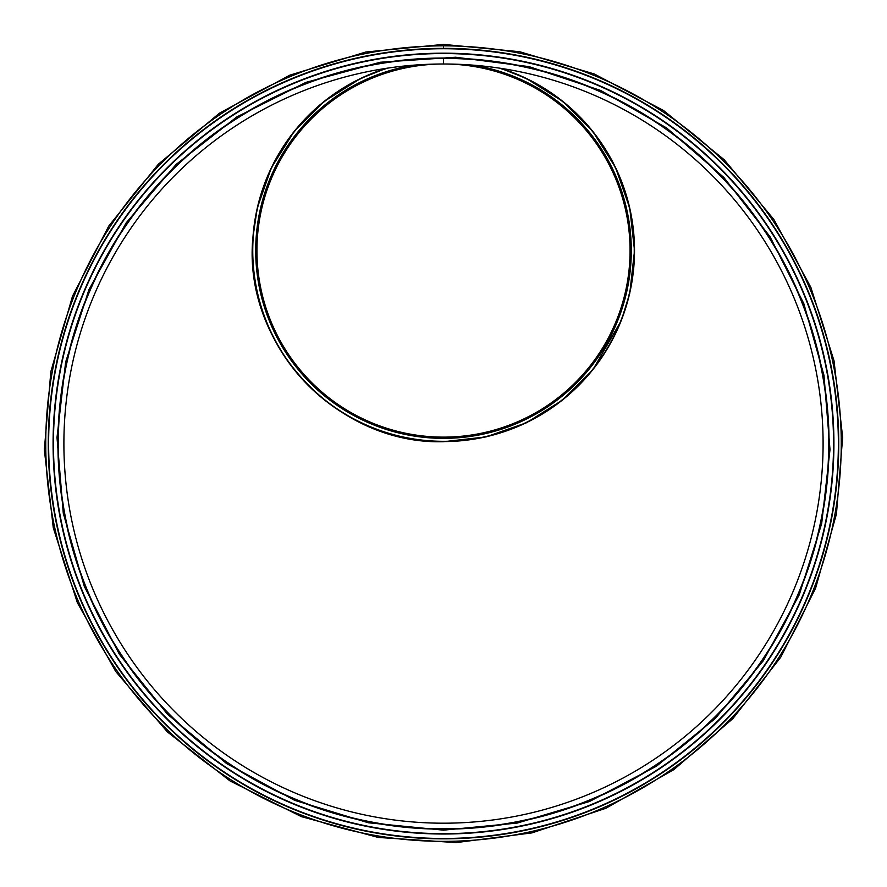 <?xml version="1.0" encoding="UTF-8"?>
<svg xmlns="http://www.w3.org/2000/svg" width="887" height="887" viewBox="0 0 887 887"><rect width="100%" height="100%" fill="white"/><g stroke="black" fill="none" stroke-linecap="round" stroke-linejoin="round"><path stroke-width="1.33" d="M443.5 45.847L443.511 48.353L443.5 45.847A397.753 397.753 0 0 0 99.034 642.476A397.753 397.753 0 0 0 787.966 642.476A397.753 397.753 0 0 0 443.511 45.847A204.72 204.72 0 0 1 443.5 45.847M443.5 63.997L443.5 58.398L443.511 63.997A379.592 379.592 0 0 0 114.756 633.396A379.592 379.592 0 0 0 772.233 633.396A379.592 379.592 0 0 0 443.511 63.997A186.558 186.558 0 0 1 605.067 343.846A186.558 186.558 0 0 1 281.933 343.846A186.558 186.558 0 0 1 443.5 63.997A186.558 186.558 0 0 1 605.067 343.846A186.558 186.558 0 0 1 281.933 343.846A186.558 186.558 0 0 1 443.511 63.997M443.5 58.398A385.202 385.202 0 0 0 109.91 636.201A385.202 385.202 0 0 0 777.09 636.201A385.202 385.202 0 0 0 443.511 58.398M443.5 838.847A395.247 395.247 0 0 0 785.793 245.976A395.247 395.247 0 0 0 101.207 245.976A395.247 395.247 0 0 0 443.5 838.847M443.5 834.013A390.413 390.413 0 0 0 781.613 248.393A390.413 390.413 0 0 0 105.387 248.393A390.413 390.413 0 0 0 443.5 834.013M386.233 68.343A191.004 191.004 0 0 0 288.619 362.339A191.004 191.004 0 0 0 598.392 362.339A191.004 191.004 0 0 0 500.767 68.343L526.379 78.466L562.58 101.24L592.849 131.464L615.6 167.687L629.748 208.057L634.538 250.566L629.792 293.087L621.377 320.373L592.926 369.724L562.657 399.982L526.446 422.789L486.032 436.903L443.5 441.715C336.572 444.742 242.561 344.023 252.906 237.627L257.241 208.057L271.4 167.687L294.151 131.464L324.42 101.24L360.621 78.466L386.233 68.343M443.5 838.481A394.881 394.881 0 0 0 785.472 246.165A394.881 394.881 0 0 0 101.528 246.165A394.881 394.881 0 0 0 443.5 838.481M443.5 833.658A390.069 390.069 0 0 0 781.303 248.571A390.069 390.069 0 0 0 105.697 248.571A390.069 390.069 0 0 0 443.5 833.658M443.5 829.179A385.59 385.59 0 0 0 777.422 250.81A385.59 385.59 0 0 0 109.578 250.81A385.59 385.59 0 0 0 443.5 829.179M444.387 63.997A186.569 186.569 0 0 1 604.923 344.101A186.569 186.569 0 0 1 282.077 344.101A186.569 186.569 0 0 1 442.613 63.997M467.327 64.751A187.334 187.334 0 0 1 601.608 351.041A187.334 187.334 0 0 1 285.392 351.041A187.334 187.334 0 0 1 419.673 64.751M473.447 65.183A187.778 187.778 0 0 1 600.887 353.004A187.778 187.778 0 0 1 286.113 353.004A187.778 187.778 0 0 1 413.553 65.183M499.093 68.099A190.749 190.749 0 0 1 598.503 361.73A190.749 190.749 0 0 1 288.497 361.73A190.749 190.749 0 0 1 387.907 68.099M443.511 44.394L519.66 51.723L594.334 73.998L663.543 110.509L724.169 159.704L773.852 219.466L810.873 287.388L834.046 360.898L842.65 437.335L836.441 514.005L815.596 588.203L780.726 657.256L732.939 718.548L673.887 769.617L605.865 808.279L531.923 832.893L456.04 842.606L378.195 837.428L301.425 816.65L229.999 780.915L167.266 731.808L115.754 671.526L77.335 602.617L53.275 527.787L44.35 449.864L50.825 371.708L72.523 296.158L108.757 226.074L158.352 164.206L219.521 113.148L289.783 75.184L365.865 52.011L443.633 44.394M443.5 830.154L517.243 823.058L589.545 801.482L656.557 766.124L715.266 718.503L763.385 660.638L799.231 594.855L821.661 523.685L829.999 449.665L823.99 375.434L803.799 303.587L770.038 236.718L723.77 177.367L666.581 127.916L600.721 90.474L529.129 66.647L455.641 57.234L380.268 62.245L305.937 82.369L236.774 116.973L176.025 164.516L126.142 222.892L88.944 289.628L65.649 362.073L57.001 437.524L63.276 513.207L84.276 586.362L119.368 654.229L167.388 714.135L226.617 763.574L294.65 800.329L368.327 822.77L443.5 830.154"/></g></svg>
